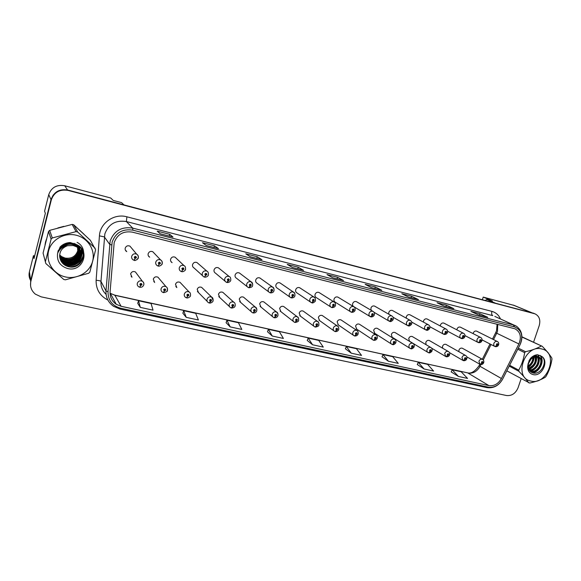 <?xml version="1.0" encoding="UTF-8"?>
<svg xmlns="http://www.w3.org/2000/svg" width="581" height="581" viewBox="0 0 581 581"><rect width="100%" height="100%" fill="white"/><g stroke="black" fill="none" stroke-linecap="round" stroke-linejoin="round"><path stroke-width="0.87" d="M163.508 292.534L164.423 290.965L165.723 290.159C165.382 288.655 164.677 288.488 163.602 289.672L164.329 290.943L163.341 292.577L162.52 292.214C161.249 291.379 160.777 290.217 161.097 288.713C162.084 286.477 163.711 285.787 165.984 286.644L157.945 277.173C155.781 276.353 154.226 276.999 153.29 279.134L154.655 282.475L153.754 281.357M181.228 283.608L180.023 282.322C177.909 281.538 176.399 282.192 175.477 284.283L176.835 287.602L175.811 286.469M202.725 288.423L201.629 287.363C199.573 286.622 198.092 287.275 197.191 289.323L198.535 292.621L197.417 291.488L207.272 301.474M223.772 293.187L222.784 292.294C220.78 291.589 219.335 292.25 218.449 294.262L219.771 297.53L218.761 296.586L229.575 306.71M244.39 297.879L243.497 297.131C241.551 296.455 240.135 297.116 239.263 299.092L240.57 302.338L239.655 301.539L251.384 311.801M264.595 302.505L263.789 301.866C261.886 301.227 260.506 301.88 259.649 303.827L260.934 307.044L260.106 306.361L272.707 316.747M284.399 307.051L283.673 306.499C281.814 305.896 280.463 306.55 279.621 308.46L280.884 311.648L280.136 311.067L293.572 321.569M303.812 311.525L303.151 311.053C301.343 310.465 300.014 311.118 299.186 313.006L300.428 316.166L299.752 315.657L313.98 326.268M322.84 315.919L322.244 315.505C320.48 314.953 319.18 315.599 318.359 317.458L319.579 320.589L318.962 320.146L333.952 330.858M341.505 320.233L340.967 319.877C339.231 319.339 337.96 319.993 337.147 321.823L338.345 324.917L337.786 324.539L353.509 335.346M359.806 324.474L359.319 324.162C357.62 323.646 356.378 324.292 355.572 326.101L356.749 329.166L356.24 328.831L372.653 339.725M377.759 328.643L377.316 328.367C375.66 327.873 374.433 328.512 373.641 330.291L374.789 333.334L374.331 333.036L391.405 344.01M395.37 332.731L394.964 332.485C393.344 332.012 392.146 332.652 391.362 334.409L392.059 337.154L409.772 348.208M412.655 336.748L412.278 336.53C410.694 336.072 409.518 336.711 408.741 338.44L409.452 341.192L427.769 352.311M429.613 340.691L429.272 340.495C427.718 340.059 426.563 340.691 425.793 342.398L426.076 344.693M446.259 344.569L445.947 344.395C444.429 343.967 443.288 344.598 442.526 346.283L442.584 348.186M462.599 348.375L462.309 348.215C460.82 347.808 459.702 348.433 458.954 350.096L458.903 351.708M139.803 287.137L140.667 285.561L141.989 284.741C141.641 283.216 140.914 283.049 139.825 284.247L140.573 285.54L139.636 287.203L138.757 286.811C137.486 285.954 137.007 284.784 137.319 283.288C138.336 281.001 140.006 280.311 142.345 281.219L135.395 271.923C133.165 271.044 131.575 271.697 130.609 273.869L131.989 277.231L131.212 276.135M154.125 253.142L152.759 251.704C150.602 250.941 149.07 251.609 148.162 253.708C147.864 255.219 148.366 256.374 149.673 257.187L148.794 256.214M176.319 258.334L175.092 257.172C172.993 256.453 171.504 257.122 170.618 259.184C170.306 260.687 170.799 261.842 172.099 262.634L171.097 261.639M198.041 263.476L196.959 262.532C194.911 261.849 193.451 262.518 192.58 264.544C192.267 266.047 192.761 267.187 194.047 267.964L202.653 275.772M219.32 268.553L218.354 267.776C216.364 267.129 214.941 267.797 214.084 269.787C213.764 271.283 214.244 272.416 215.529 273.179L225.232 281.335M240.164 273.564L239.307 272.917C237.368 272.293 235.973 272.961 235.131 274.915C234.811 276.418 235.283 277.536 236.547 278.277L247.295 286.738M260.593 278.495L259.83 277.95C257.935 277.355 256.57 278.023 255.742 279.948C255.415 281.436 255.88 282.548 257.136 283.274L268.872 291.996M280.608 283.339L279.933 282.874C278.081 282.308 276.745 282.976 275.924 284.864C275.597 286.353 276.055 287.45 277.29 288.161L289.963 297.116M300.232 288.103L299.622 287.704C297.813 287.167 296.506 287.827 295.693 289.687C295.366 291.168 295.809 292.258 297.036 292.955L310.595 302.113M319.463 292.78L318.918 292.439C317.153 291.916 315.868 292.577 315.069 294.414C314.735 295.889 315.171 296.964 316.384 297.646L330.785 306.986M338.324 297.378L337.83 297.08C336.101 296.579 334.845 297.232 334.053 299.048C333.719 300.508 334.148 301.575 335.346 302.243L350.546 311.75M356.814 301.888L356.371 301.626C354.686 301.147 353.451 301.8 352.667 303.587C352.326 305.04 352.747 306.093 353.923 306.753L369.886 316.413M374.948 306.31L374.549 306.085C372.9 305.621 371.687 306.274 370.91 308.032L371.15 310.298M392.741 310.661L392.378 310.457C390.759 310.014 389.568 310.661 388.805 312.396L388.827 314.227M410.193 314.931L409.859 314.749C408.276 314.321 407.107 314.967 406.351 316.681L406.279 318.177M427.318 319.114L427.013 318.954C425.466 318.541 424.319 319.187 423.571 320.879L423.44 322.106M444.124 323.232L443.848 323.087C442.33 322.687 441.197 323.326 440.456 324.997L440.311 325.999M460.617 327.27L460.363 327.139C458.874 326.754 457.77 327.386 457.029 329.042L456.884 329.855M476.812 331.235L476.58 331.119C475.12 330.749 474.031 331.373 473.297 333.007L473.159 333.654M134.204 260.194L135.09 258.538L136.426 257.717C136.063 256.163 135.329 255.989 134.226 257.194L134.995 258.516L134.044 260.259L133.296 259.939C131.923 259.068 131.393 257.848 131.705 256.257C132.679 254.006 134.327 253.301 136.658 254.144L129.926 246.112C127.711 245.305 126.142 245.974 125.22 248.109C124.915 249.619 125.423 250.789 126.738 251.617L125.99 250.665M34.657 255.952L33.451 255.676L29.391 271.879C28.68 274.922 29.101 277.82 30.67 280.565M124.036 204.897L121.552 202.631L113.222 200.423L110.702 197.998L64.716 185.767C56.735 184.438 51.404 187.394 48.739 194.65L44.592 211.194L45.354 213.307L34.003 258.567L33.451 255.676M514.272 305.461L483.225 297.102L482.383 299.651M485.317 300.428L486.769 299.484L495.085 303.013M53.249 194.955L51.005 199.581L30.691 280.478L30.546 285.656M486.769 299.484L492.405 300.98L483.225 297.102M131.262 276.636L131.684 276.803M45.543 241.979L45.057 244.724L46.415 239.314L45.543 241.979M72.836 266.969L79.946 263.665L72.836 266.969M114.174 242.597C117.326 234.274 123.368 230.788 132.308 232.131L514.926 328.773C520.387 331.824 521.709 336.878 518.891 343.952L501.418 378.514C498.287 383.903 494.119 386.263 488.919 385.602L121.117 306.296L116.244 304.277C111.922 301.248 109.867 297.123 110.092 291.902L114.174 242.597M112.133 242.095L108.008 291.793C108.03 300.319 112.227 305.788 120.601 308.213L488.396 387.164C494.329 387.912 499.079 385.21 502.645 379.073L520.104 344.54C523.445 335.811 521.578 329.928 514.505 326.878L132.831 230.163C122.627 228.616 115.728 232.596 112.133 242.095M533.823 313.362L67.897 190.052C59.531 188.672 53.953 191.788 51.15 199.392L30.728 280.71L30.553 285.721M478.606 314.989L487.779 317.335L479.942 313.733L470.922 311.423L478.65 315.011L487.779 317.335M479.456 315.2L479.942 313.733M444.305 306.238L453.841 308.685L446.411 305.148L437.043 302.752L444.356 306.26L453.841 308.685M445.932 306.645L446.411 305.148M408.632 297.145L418.545 299.68L411.566 296.23L401.82 293.739L408.675 297.167L418.545 299.68M411.079 297.762L411.566 296.23M371.484 287.668L381.804 290.311L375.311 286.949L365.173 284.356L371.52 287.689L381.804 290.311M374.825 288.517L375.311 286.949M172.92 237.026L160.196 233.78L173 237.063L169.754 234.339L157.211 231.129L160.233 233.809L173 237.063M169.274 236.097L169.754 234.339M206.255 245.531L218.478 248.661L214.462 245.785L202.464 242.713L206.277 245.552L218.478 248.661M213.975 247.491L214.462 245.785M250.28 256.758L261.98 259.758L257.252 256.737L245.763 253.795L250.309 256.78L261.98 259.758M256.773 258.407L257.252 256.737M292.41 267.507L303.623 270.376L298.256 267.231L287.246 264.413L292.446 267.521L303.623 270.376M297.77 268.865L298.256 267.231M343.4 280.5L332.753 277.783L343.531 280.55L337.576 277.29L327.009 274.588L332.811 277.82L343.531 280.55M337.089 278.887L337.576 277.29M83.962 234.208L79.902 230.425L83.962 234.208M63.83 226.365L57.875 227.941L63.83 226.365M533.554 342.245L539.212 325.621C540.715 319.92 539.291 315.984 534.956 313.827L68.151 190.43C59.756 189.043 54.156 192.173 51.339 199.806L30.837 281.436C29.805 286.477 31.309 290.711 35.361 294.153L41.164 296.847L506.596 395.538C511.796 396.017 515.623 393.41 518.092 387.701L521.15 378.703M382.037 356.799L388.406 361.244L398.283 363.386L392.727 356.69L382.973 354.548L382.029 356.828M417.274 364.512L424.101 368.993L433.593 371.056L427.609 364.367L418.226 362.304L417.267 364.534M451.183 371.927L458.424 376.444L467.56 378.427L461.176 371.76L452.149 369.77L451.176 371.956M267.514 331.744L272.242 336.029L283.405 338.447L279.403 331.751L268.4 329.325L267.5 331.773M226.089 322.68L230.163 326.892L241.819 329.42L238.435 322.731L226.953 320.204L226.082 322.716M182.87 313.224L186.225 317.349L198.397 319.993L195.688 313.319L183.705 310.682L182.855 313.261M137.726 303.355L140.297 307.378L153.028 310.145L151.053 303.493L138.539 300.74L137.712 303.384M345.39 348.782L351.258 353.183L361.542 355.412L356.458 348.709L346.312 346.472L345.375 348.811M312.571 344.78L323.276 347.104L318.715 340.401L308.155 338.077L307.233 340.466L312.571 344.78L308.155 338.077M272.242 336.029L268.4 329.325M230.163 326.892L226.953 320.204M186.225 317.349L183.705 310.682M140.297 307.378L138.539 300.74M351.258 353.183L346.312 346.472M388.406 361.244L382.973 354.548M424.101 368.993L418.226 362.304M458.424 376.444L452.149 369.77M134.872 257.485L135.191 257.877L134.886 257.354L135.555 257.071L135.765 257.565L135.09 258.538M135.453 257.027L134.901 257.485L135.235 257.891M134.995 258.516L135.191 257.877M141.001 284.124L140.479 284.45L140.776 284.908L140.479 284.392L141.147 284.116L141.343 284.596L140.667 285.561M140.573 285.54L140.776 284.908M140.479 284.45L140.813 284.922M57.94 252.524L57.809 252.103M59.647 254.921L61.673 256.62L65.094 258.066C71.412 258.915 75.617 256.497 77.723 250.818L77.411 245.066M65.493 276.948C77.229 279.635 89.815 272.293 92.611 261.254C95.582 250.258 88.022 238.043 76.213 235.225C64.447 232.24 51.368 239.626 48.601 250.956C45.659 262.249 53.713 274.421 65.493 276.948M64.578 279.65L65.406 279.817L88.653 273.259L89.815 272.111L95.625 249.808L90.367 240.28L73.743 224.796L72.175 224.404L49.661 230.359L48.528 231.47L43.074 253.105L45.826 263.505L63.75 279.454L64.578 279.65M73.743 224.796L77.687 232.03L95.168 248.269M77.687 232.03L76.031 231.623L72.175 224.404M59.625 255.291L61.927 257.318L65.384 258.828C73.656 261.189 81.5 252.263 77.469 245.102L78.072 251.544L77.396 245.059C82.328 252.227 74.375 262.089 65.675 259.598L62.298 258.342L65.776 259.852C74.637 262.401 82.611 252.169 77.331 245.022M57.817 252.045L57.955 252.553M59.625 255.843L62.305 258.342M59.618 255.705L62.211 258.087M57.926 251.573L58.035 252.386M59.647 256.395L62.675 259.373L66.176 260.898C75.879 263.723 83.802 251.529 76.794 244.724M57.882 251.74L57.998 252.445M59.64 256.257L62.581 259.119L66.074 260.637C75.53 263.382 83.497 251.769 76.99 244.826M58.361 250.186L58.245 251.972M59.705 256.947L63.06 260.419L66.575 261.951C78.021 265.292 85.109 249.046 74.884 243.802L74.027 243.359M58.187 250.687L58.173 252.103M59.683 256.809L62.966 260.157L66.474 261.682C77.527 264.929 84.848 249.569 75.341 243.918M61.281 245.879L58.725 251.166M59.785 257.492L63.445 261.479L66.982 263.019C78.5 266.381 85.632 250.033 75.341 244.754L72.313 243.577C66.633 242.676 62.457 244.739 59.778 249.772M60.242 246.838L58.565 251.413M59.763 257.354L63.351 261.218L66.88 262.75C78.377 266.105 85.501 249.786 75.225 244.514L72.204 243.337C66.176 242.451 61.92 244.732 59.429 250.186M59.901 258.029L63.837 262.554L67.396 264.101C78.98 267.478 86.162 251.028 75.813 245.727L72.763 244.543C68.711 243.751 65.203 244.775 62.254 247.622M59.872 257.899L63.736 262.285L67.294 263.832C78.863 267.202 86.032 250.774 75.697 245.48L72.654 244.303C68.151 243.454 64.411 244.761 61.426 248.218M60.054 258.567L64.23 263.643L67.817 265.197C79.474 268.589 86.7 252.038 76.285 246.707L73.221 245.516L67.505 245.698C61.274 248.094 58.797 252.423 60.09 258.69C61.266 262.619 63.888 265.241 67.955 266.548C81.906 270.891 89.641 250.389 76.699 244.666L70.192 242.524C66.205 242.72 62.842 244.209 60.112 246.976L57.606 253.352C56.669 260.992 60.017 266.054 67.657 268.531C82.517 272.591 90.897 250.636 76.699 244.666M60.01 258.429L64.128 263.367L67.708 264.921C79.35 268.313 86.569 251.784 76.169 246.46L73.104 245.276M62.763 258.422L67.273 259.126M76.772 254.798L78.725 251.704M78.943 251.145L79.285 250.07M79.343 249.845L79.444 249.402M79.459 249.314L79.662 246.758M59.698 256.925L62.269 258.247M57.606 253.352C59.487 249.009 62.784 246.46 67.505 245.698M49.661 230.359L52.29 237.963L51.099 239.14L48.528 231.47M52.29 237.963L76.031 231.623M45.333 261.944L51.099 239.14M80.752 251.791L81.318 248.646M60.678 260.382L64.121 261.893M65.036 262.125L72.24 261.9M74.346 261.101L79.604 256.679M80.062 255.96L80.803 254.514M80.941 254.187L81.187 253.512M81.231 253.367L81.805 249.38M61.317 261.588L64.433 262.917M65.326 263.157L71.986 263.128M75.421 261.82L80.134 257.615M80.585 256.904L81.311 255.473M81.442 255.153L82.299 250.28M62.363 263.011L64.745 263.956M65.631 264.195L71.928 264.297M76.322 262.627L80.672 258.567M81.115 257.862L82.8 251.464M64.28 264.747L71.957 265.452M68.522 266.701C82.727 268.676 89.627 248.69 77.091 242.357M80.912 251.834L81.376 248.733M60.744 260.528L64.585 262.133M65.638 262.365C71.26 263.186 75.835 261.472 79.357 257.223M79.924 256.41L80.781 254.819M80.941 254.463L81.217 253.723M81.275 253.556L81.863 249.481M61.419 261.755L64.883 263.164M65.922 263.404C71.666 264.268 76.329 262.525 79.902 258.16M80.447 257.354L81.289 255.778M81.442 255.422L82.357 250.411M62.545 263.208L65.195 264.21M66.219 264.449C72.08 265.364 76.823 263.585 80.447 259.104M80.977 258.313L82.865 251.646M64.629 264.987C73.191 268.262 83.076 261.77 83.352 253.556M69.466 266.89C76.256 266.715 80.868 263.607 83.294 257.557M77.723 250.818L78.203 250.97M78.362 251.021L78.798 251.159M78.943 251.203L79.336 251.333M530.838 381.049C547.781 385.668 559.249 352.514 541.804 348.985C524.621 343.952 513.11 378.02 530.838 381.049M506.973 370.918L529.69 383.053C535.929 381.666 541.093 379.742 545.174 377.294L546.031 376.372C549.038 371.201 551.013 365.471 551.95 359.189L551.812 358.027C549.691 354.642 546.503 350.735 542.255 346.312L521.927 337.024M534.956 355.281L535.697 355.507C542.385 357.751 537.2 371.433 529.262 370.228M529.901 371.077L531.005 371.462C539.183 373.903 545.523 359.261 538.398 356.836L534.215 356.995L531.492 358.659C529.393 360.627 528.274 363.016 528.136 365.812L528.209 367.112C528.659 370.082 530.155 372 532.697 372.886C541.427 375.784 548.631 359.959 541.18 356.131L537.258 354.737C534.702 355.027 532.414 356.269 530.409 358.462L528.187 363.386L527.621 366.655C527.737 370.903 529.545 373.547 533.053 374.578C542.117 377.163 549.641 360.162 541.18 356.131M529.792 370.947L530.337 371.114C538.057 373.452 544.6 360.017 538.355 356.814M528.761 362.66L530.293 359.937M530.46 359.443L530.773 358.07M528.848 361.259L529.596 359.719M528.158 366.64C531.884 364.396 533.648 361.288 533.445 357.33M533.438 357.25L533.198 356.124M528.136 365.957C531.223 363.829 532.784 361.07 532.828 357.664M532.828 357.54L532.697 356.443M528.572 368.761C534.564 367.962 538.391 358.935 534.694 355.369M528.434 368.303C534.643 365.318 536.633 361.048 534.397 355.499M529.08 369.908C536.423 370.525 541.332 358.354 535.646 355.492M538.304 356.792L536.982 356.276M528.187 363.386L531.586 358.361L534.215 356.995M521.92 336.806L542.255 346.312M509.646 365.275L518.724 370.133L518.884 371.295L509.217 366.11M518.303 348.15L525.529 351.716L524.658 352.645L517.758 349.232M525.529 351.716C531.804 350.321 537.047 348.433 541.238 346.058M518.724 370.133C521.694 364.853 523.677 359.029 524.658 352.645M528.674 382.828C526.459 379.582 523.198 375.74 518.884 371.295M530.576 359.022L530.86 357.976M528.194 367.039L530.94 364.505M533.264 360.104L533.75 357.184M533.75 357.133L533.707 355.833M528.855 369.472L533.431 366.015M535.965 361.222L536.125 355.819M536.096 355.695L535.871 354.984M530.627 371.172L535.951 367.533M538.681 362.37L538.798 357.119M538.769 357.003L537.781 354.773M532.45 372.799L538.507 369.044M541.419 363.539C542.16 360.184 541.666 357.468 539.945 355.376M528.463 363.583L530.881 359.254M530.998 358.884L531.303 357.547M528.245 367.395C531.993 364.723 533.939 361.273 534.084 357.046M534.084 357.032L534.004 355.681M528.979 369.727C534.738 366.684 537.243 362.159 536.503 356.146M536.437 355.892L536.118 354.918M530.344 371.528L530.787 371.404M531.201 371.266C537.236 368.325 539.894 363.713 539.175 357.446M539.11 357.199L538.028 354.802M532.908 372.944C540.33 371.441 544.825 360.256 540.294 355.557M158.206 265.953L159.136 264.311L160.45 263.498C160.109 261.966 159.39 261.799 158.308 262.982L159.041 264.29L158.947 263.142L159.593 262.859L159.136 264.311M159.041 264.29L158.047 265.996L157.349 265.706C155.984 264.856 155.461 263.643 155.781 262.053C156.732 259.845 158.337 259.141 160.603 259.932C161.997 260.782 162.527 262.002 162.201 263.6M158.94 263.295L159.281 263.672M159.426 262.932L158.933 263.266M181.657 271.574L182.637 269.954L183.93 269.148C183.603 267.638 182.906 267.471 181.831 268.647L182.543 269.933L182.463 268.792L183.088 268.516L182.637 269.954M182.877 268.466L182.449 268.901M182.543 269.933L181.497 271.603L180.851 271.334C179.493 270.506 178.977 269.301 179.304 267.718C180.233 265.553 181.802 264.849 184.003 265.597C185.179 266.047 185.68 267.304 185.513 269.373L185.23 270.049M204.585 277.072L205.609 275.467L206.872 274.668C206.567 273.179 205.885 273.012 204.824 274.174L205.514 275.445L205.442 274.326L206.059 274.043L205.609 275.467M205.79 274.007L205.427 274.414M205.514 275.445L204.425 277.086L203.822 276.832C202.471 276.026 201.963 274.835 202.297 273.252C203.212 271.131 204.737 270.419 206.88 271.131C208.034 271.545 208.535 272.794 208.383 274.886C208.652 275.459 206.734 277.428 204.723 277.159M226.997 282.439L229.313 280.064C229.016 278.597 228.348 278.437 227.309 279.584L227.977 280.834L227.905 279.73L228.507 279.446L228.064 280.855M227.977 280.834L226.844 282.446L226.27 282.213C224.934 281.422 224.433 280.238 224.774 278.662C225.675 276.578 227.164 275.873 229.248 276.549C230.366 276.883 230.868 278.125 230.744 280.267C230.853 280.906 229.379 282.678 227.135 282.519M79.844 250.004L80.243 247.332M60.38 259.642L63.583 260.746M64.237 260.876L67.396 261.13M69.415 260.949L76.307 258.029M76.111 255.625L78.348 253.149M81.347 250.491L81.63 249.096M79.161 246.308L78.791 247.833M78.667 248.196L78.486 248.683M78.384 248.908L78.203 249.307M80.2 247.288L79.793 249.874M79.662 250.317L79.452 250.927M79.132 251.696L78.725 252.517M164.227 289.955L164.532 290.326L164.234 289.817L164.895 289.541L165.084 290.013L164.423 290.965M164.329 290.943L164.532 290.326M164.22 289.919L164.568 290.333M164.692 289.534L164.227 289.868M186.675 297.806L187.634 296.252L188.912 295.446C188.593 293.964 187.903 293.804 186.842 294.974L187.547 296.23L187.46 295.119L188.099 294.843L187.634 296.252M187.852 294.792L187.452 295.148M187.547 296.23L186.508 297.835L185.738 297.494C184.475 296.68 184.01 295.518 184.33 294.022C185.303 291.829 186.886 291.132 189.094 291.945C190.212 292.454 190.67 293.674 190.466 295.62L190.386 295.845M187.445 295.264L187.779 295.627M209.327 302.955L211.586 300.624C211.281 299.157 210.605 299.004 209.559 300.159L210.242 301.401L210.169 300.297L210.787 300.021L210.329 301.416M210.242 301.401L209.167 302.97L208.441 302.657C207.185 301.859 206.72 300.711 207.047 299.208C207.998 297.058 209.545 296.361 211.687 297.131L213.147 300.442M248.922 287.689L251.246 285.344C250.97 283.891 250.317 283.731 249.285 284.872L249.932 286.106L249.874 285.017L250.462 284.734L250.019 286.128M249.932 286.106L248.762 287.689L248.225 287.472C246.903 286.694 246.409 285.525 246.751 283.956C247.644 281.908 249.096 281.204 251.13 281.843L252.735 284.218M270.361 292.817L272.707 290.507C272.445 289.077 271.806 288.917 270.79 290.05L271.414 291.263L271.363 290.188L271.937 289.904L271.501 291.284M271.414 291.263L270.209 292.817L269.693 292.606C268.393 291.851 267.906 290.696 268.255 289.135C269.126 287.116 270.557 286.411 272.533 287.029L274.036 288.866M291.342 297.842L293.703 295.562C293.456 294.146 292.824 293.993 291.829 295.104L292.432 296.31L292.388 295.242L292.947 294.966L292.512 296.325M292.432 296.31L291.183 297.828L290.703 297.639C289.411 296.898 288.939 295.751 289.287 294.197C290.151 292.214 291.546 291.509 293.478 292.098L294.821 293.521M231.478 307.988L233.751 305.679C233.468 304.233 232.807 304.088 231.775 305.228L232.429 306.448L232.371 305.366L232.974 305.09L232.516 306.47M232.429 306.448L231.318 307.995L230.628 307.698C229.386 306.921 228.929 305.78 229.255 304.284C230.192 302.171 231.703 301.474 233.794 302.207C234.869 302.599 235.32 303.805 235.16 305.838C234.913 307.124 233.729 307.865 231.608 308.061M253.142 312.905L255.437 310.632C255.168 309.201 254.522 309.056 253.505 310.189L254.137 311.394L254.086 310.319L254.674 310.043L254.224 311.409M254.137 311.394L252.989 312.905L252.336 312.629C251.101 311.866 250.651 310.741 250.985 309.245C251.9 307.167 253.381 306.477 255.415 307.167L256.896 309.39M274.341 317.72L276.658 315.468C276.396 314.06 275.764 313.922 274.755 315.04L275.379 316.224L275.329 315.171L275.91 314.895L275.459 316.246M275.379 316.224L274.188 317.713L273.571 317.458C272.344 316.71 271.901 315.592 272.242 314.096C273.143 312.062 274.588 311.365 276.571 312.026L277.965 313.813M311.874 302.752L314.248 300.5C314.016 299.106 313.399 298.954 312.411 300.057L312.999 301.248L312.963 300.195L313.515 299.912L313.079 301.263M312.999 301.248L311.714 302.737L311.256 302.556C309.985 301.837 309.528 300.704 309.876 299.157C310.726 297.203 312.091 296.506 313.972 297.058L315.156 298.162M331.969 307.56L334.358 305.345C334.14 303.957 333.538 303.812 332.564 304.909L333.131 306.078L333.102 305.04L333.639 304.764L333.211 306.093M333.131 306.078L331.816 307.545L331.381 307.371C330.124 306.666 329.674 305.541 330.03 304.001C330.865 302.084 332.209 301.386 334.039 301.924L335.07 302.788M351.643 312.266L354.047 310.08C353.836 308.714 353.255 308.576 352.289 309.651L352.841 310.806L352.82 309.782L353.342 309.506L352.914 310.828M352.841 310.806L351.49 312.251L351.077 312.084C349.842 311.394 349.399 310.283 349.755 308.751C350.59 306.862 351.897 306.165 353.691 306.681L354.584 307.371M370.91 316.877L373.329 314.72C373.133 313.37 372.559 313.232 371.608 314.299L372.138 315.439L372.123 314.43L372.639 314.154L372.218 315.461M372.138 315.439L370.366 316.703C369.146 316.028 368.717 314.924 369.073 313.406C369.894 311.539 371.186 310.85 372.937 311.343L373.714 311.903M389.793 321.395L392.219 319.26C392.03 317.93 391.471 317.792 390.526 318.853L391.042 319.978L391.035 318.976L391.543 318.7L391.122 320M391.042 319.978L389.263 321.22C388.057 320.559 387.636 319.47 387.999 317.96C388.812 316.122 390.076 315.439 391.783 315.911L392.465 316.369M295.09 322.426L297.414 320.211C297.167 318.816 296.55 318.678 295.562 319.782L296.157 320.959L296.114 319.913L296.68 319.637L296.237 320.973M296.157 320.959L294.937 322.419L294.349 322.172C293.136 321.446 292.701 320.334 293.042 318.853C293.928 316.841 295.344 316.151 297.276 316.783L298.554 318.214M315.396 327.038L317.734 324.844C317.502 323.472 316.899 323.334 315.919 324.43L316.5 325.592L316.463 324.554L317.023 324.278L316.58 325.607M316.5 325.592L315.243 327.023L314.684 326.791C313.486 326.079 313.057 324.982 313.399 323.501C314.277 321.525 315.657 320.843 317.546 321.438L318.693 322.586M335.281 331.548L337.634 329.383C337.408 328.033 336.82 327.895 335.854 328.977L336.414 330.124L336.384 329.1L336.929 328.824L336.493 330.139M336.414 330.124L335.128 331.533L334.591 331.315C333.407 330.611 332.986 329.529 333.334 328.054C334.198 326.108 335.549 325.425 337.394 325.999L338.411 326.929M354.751 335.963L357.112 333.828C356.908 332.492 356.327 332.361 355.369 333.436L355.913 334.562L355.892 333.552L356.429 333.276L355.993 334.583M355.913 334.562L354.599 335.949L354.083 335.738C352.914 335.055 352.507 333.981 352.856 332.514C353.713 330.596 355.035 329.914 356.828 330.466L357.736 331.228M373.815 340.292L376.197 338.186C376.001 336.864 375.428 336.733 374.491 337.793L375.014 338.912L374.999 337.91L375.522 337.641L375.086 338.926M375.014 338.912L373.67 340.27L373.176 340.074C372.022 339.398 371.622 338.338 371.978 336.878C372.82 334.99 374.113 334.315 375.871 334.838L376.67 335.469M408.283 325.818L410.723 323.711C410.549 322.397 409.997 322.266 409.068 323.312L409.569 324.423L409.561 323.435L410.063 323.159L409.641 324.445M409.569 324.423L407.768 325.65C406.584 325.004 406.177 323.922 406.54 322.426C407.346 320.61 408.581 319.928 410.251 320.385L410.854 320.763M426.403 330.153L428.851 328.076C428.691 326.776 428.146 326.645 427.231 327.684L427.718 328.781L428.204 327.531L427.783 328.795M427.718 328.781L425.909 329.993C424.74 329.354 424.341 328.287 424.711 326.798C425.503 325.004 426.715 324.329 428.357 324.764L428.88 325.091M444.167 334.402L446.622 332.354C446.469 331.068 445.939 330.938 445.031 331.969L445.504 333.051L445.99 331.816L445.569 333.066M445.504 333.051L443.681 334.242C442.533 333.617 442.141 332.564 442.511 331.083C443.303 329.318 444.494 328.643 446.099 329.064L446.564 329.34M461.583 338.563L464.045 336.544C463.899 335.273 463.384 335.143 462.483 336.167L462.941 337.234L463.42 336.014L463.006 337.256M462.941 337.234L461.111 338.411C459.978 337.801 459.6 336.755 459.97 335.288C460.748 333.545 461.924 332.877 463.485 333.283L463.907 333.516M478.657 342.645L481.126 340.648C480.988 339.391 480.48 339.275 479.594 340.284L480.037 341.337L480.516 340.125L480.102 341.359M480.037 341.337L478.192 342.5C477.081 341.897 476.71 340.865 477.088 339.406C477.858 337.684 479.005 337.024 480.545 337.408L480.915 337.619M495.397 346.654L497.873 344.678C497.75 343.436 497.249 343.32 496.377 344.322L496.799 345.368L497.278 344.163L496.864 345.383M496.799 345.368L494.947 346.508C493.85 345.92 493.494 344.896 493.872 343.451C494.634 341.751 495.767 341.083 497.271 341.461L497.605 341.643M392.502 344.533L394.891 342.449C394.702 341.141 394.15 341.018 393.214 342.071L393.729 343.168L393.722 342.187L394.23 341.911L393.802 343.189M393.729 343.168L392.357 344.504L391.877 344.322C390.737 343.661 390.352 342.608 390.708 341.156C391.536 339.297 392.814 338.621 394.528 339.122L395.24 339.653M410.811 348.68L413.207 346.632C413.033 345.339 412.488 345.216 411.566 346.254L412.06 347.344L412.06 346.37L412.561 346.102L412.132 347.358M412.06 347.344L410.665 348.658L410.208 348.477C409.082 347.837 408.697 346.792 409.06 345.346C409.881 343.516 411.13 342.841 412.808 343.327L413.44 343.77M428.756 352.754L431.16 350.728C430.993 349.45 430.463 349.326 429.555 350.365L430.027 351.432L430.528 350.205L430.1 351.454M430.027 351.432L428.604 352.725L428.168 352.558C427.057 351.926 426.686 350.888 427.05 349.457C427.863 347.649 429.09 346.98 430.724 347.445L431.291 347.823M446.346 356.741L448.757 354.744C448.605 353.48 448.082 353.364 447.181 354.388L447.646 355.449L448.14 354.228L447.711 355.463M447.646 355.449L445.772 356.552L444.683 353.48C445.489 351.701 446.687 351.033 448.292 351.483L448.793 351.81M463.594 360.656L466.013 358.68C465.868 357.431 465.352 357.315 464.466 358.332L464.916 359.378L465.403 358.172L464.982 359.392M464.916 359.378L463.035 360.467L461.968 357.431C462.767 355.674 463.95 355.013 465.519 355.441L465.969 355.725M480.509 364.49L482.934 362.544C482.796 361.309 482.295 361.193 481.417 362.195L481.852 363.234L482.339 362.036L481.918 363.248M481.852 363.234L479.964 364.309L478.926 361.302C479.71 359.566 480.872 358.913 482.412 359.327L482.818 359.566M513.176 305.069L531.506 312.643M29.391 271.879L30.691 280.478M48.739 194.65L51.005 199.581M64.716 185.767L67.563 189.972M518.891 343.952L496.719 333.218L497.481 331.395L497.75 324.372M493.516 339.587L496.719 333.218L495.673 332.717L496.486 330.8M107.877 300.057C99.83 295.831 95.909 289.236 96.119 280.282L99.424 235.871C100.012 222.973 114.283 213.147 126.89 216.807L491.94 311.387C491.373 313.479 491.642 314.887 492.746 315.621L126.382 221.557C115.75 219.916 108.567 224.034 104.841 233.918L100.971 281.4C100.702 286.491 102.401 290.82 106.083 294.385M491.94 311.387C495.883 312.498 498.723 315.018 500.466 318.962M494.838 316.42L516.008 326.043M120.601 308.213L119.904 309.019L113.578 306.31C108.255 302.548 105.727 297.428 105.996 290.965L110.129 241.144C114.058 230.751 121.596 226.408 132.744 228.115L132.831 230.163M111.646 244.95L109.598 244.252L104.34 236.881L99.424 235.871M488.396 387.164L486.914 387.636C493.632 388.493 498.883 385.639 502.659 379.081L502.688 379.03M502.645 379.073L520.126 344.548C522.442 339.282 522.464 334.54 520.184 330.32C518.441 327.619 516.538 325.941 514.475 325.295L494.939 316.471M96.119 280.282C98.806 280.478 100.426 280.848 100.971 281.4L105.996 290.965L108.008 291.793M514.505 326.878L513.321 324.924L132.744 228.115L126.382 221.557L126.89 216.807M534.331 313.631L532.704 312.963M68.151 190.43L67.897 190.052M51.339 199.806L51.15 199.392M30.837 281.436L30.728 280.71M488.919 385.602L468.017 373.075C473.05 373.743 477.066 371.491 480.059 366.335L480.952 364.563M501.418 378.514L480.059 366.335L479.114 365.638L479.819 364.236M483.254 359.98L491.039 344.504M110.049 293.18L114.987 295.33L467.371 372.813C470.988 373.91 474.888 371.549 479.071 365.718M121.117 306.296L114.777 295.141L467.371 372.813M134.342 260.332C134.705 261.377 139.062 258.291 138.184 257.971C138.569 256.388 138.06 255.11 136.658 254.144C138.06 255.008 138.605 256.243 138.278 257.841M138.249 257.957L137.08 259.634M139.934 287.268C141.8 287.421 143.064 286.644 143.71 284.93C144.088 283.397 143.63 282.163 142.345 281.219C143.638 282.075 144.124 283.259 143.812 284.77M162.164 263.73L161.438 264.987M163.639 292.65C166.587 291.938 167.822 291.168 167.357 290.333C167.575 288.423 167.117 287.196 165.984 286.644C167.27 287.479 167.756 288.648 167.437 290.166M167.386 290.326L167.008 291.103M513.786 305.257L531.913 312.752M119.904 309.019L486.914 387.636M534.956 313.827L533.322 313.152M116.244 304.277L110.354 293.39L114.777 295.141M482.317 359.276L490.015 343.974M492.477 339.072L495.673 332.717M496.559 330.589L497.075 324.198M303.507 270.325L292.388 267.492M261.871 259.707L250.258 256.744M218.391 248.617L206.233 245.516M381.659 290.26L371.455 287.653M418.393 299.622L408.596 297.123M453.681 308.62L444.276 306.223M487.604 317.277L478.57 314.967M133.296 259.939L134.044 260.259M138.757 286.811L139.636 287.203M61.673 256.62L61.927 257.318M59.661 256.577L59.807 256.998M537.723 356.502L538.398 356.836M528.136 365.812L527.621 366.655M152.759 251.704L160.603 259.932C161.816 260.47 162.324 261.74 162.121 263.738C162.891 264.028 159.448 266.788 158.344 266.069M157.349 265.706L158.047 265.996M185.513 269.373C185.964 269.838 183.56 272.09 181.795 271.676M175.092 257.172L184.003 265.597M180.851 271.334L181.497 271.603M196.959 262.532L206.88 271.131M203.822 276.832L204.425 277.086M218.354 267.776L229.248 276.549M226.27 282.213L226.844 282.446M162.52 292.214L163.341 292.577M190.466 295.62C190.757 296.426 188.251 298.3 186.806 297.9M180.023 282.322L189.094 291.945M185.738 297.494L186.508 297.835M201.629 287.363L211.687 297.131C212.777 297.552 213.234 298.772 213.06 300.784C213.249 301.612 211.077 303.347 209.458 303.035M208.441 302.657L209.167 302.97M239.307 272.917L251.13 281.843C252.234 282.155 252.728 283.383 252.612 285.54C252.619 286.665 251.428 287.406 249.053 287.755M248.225 287.472L248.762 287.689M259.83 277.95L272.533 287.029C273.622 287.312 274.116 288.532 274.007 290.689C273.593 292.185 272.424 292.918 270.499 292.882M269.693 292.606L270.209 292.817M279.933 282.874L293.478 292.098C294.531 292.33 295.025 293.543 294.937 295.736C294.552 297.196 293.398 297.915 291.473 297.9M290.703 297.639L291.183 297.828M222.784 292.294L233.794 302.207M230.628 307.698L231.318 307.995M243.497 297.131L255.415 307.167C256.453 307.494 256.911 308.7 256.773 310.777C256.214 312.331 255.052 313.065 253.28 312.97M252.336 312.629L252.989 312.905M263.789 301.866L276.571 312.026C277.602 312.331 278.059 313.529 277.929 315.614C277.398 317.139 276.244 317.858 274.479 317.778M273.571 317.458L274.188 317.713M299.622 287.704L313.972 297.058C315.025 297.276 315.505 298.481 315.425 300.667C315.962 301.031 312.752 303.638 312.004 302.81M311.256 302.556L311.714 302.737M318.918 292.439L334.039 301.924C335.084 302.127 335.564 303.318 335.484 305.497C335.019 306.841 333.893 307.545 332.1 307.61M331.381 307.371L331.816 307.545M337.83 297.08L353.691 306.681C354.7 306.841 355.18 308.024 355.122 310.232C354.592 311.598 353.48 312.287 351.781 312.317M351.077 312.084L351.49 312.251M356.371 301.626L372.937 311.343C374.237 312.077 374.709 313.246 374.353 314.866C373.801 316.224 372.704 316.914 371.048 316.928M370.366 316.703L370.765 316.856M374.549 306.085L391.783 315.911C393.09 316.652 393.562 317.814 393.192 319.397C393.301 319.978 390.868 322.208 389.924 321.438M374.004 312.266L388.82 320.966M389.263 321.22L389.64 321.373M283.673 306.499L297.276 316.783C298.3 317.066 298.75 318.257 298.627 320.342C298.816 321.228 297.675 321.939 295.221 322.484M294.349 322.172L294.937 322.419M303.151 311.053L317.546 321.438C318.548 321.678 318.998 322.854 318.889 324.975C319.063 325.847 317.945 326.551 315.527 327.088M314.684 326.791L315.243 327.023M322.244 315.505L337.394 325.999C338.389 326.224 338.832 327.393 338.738 329.507C338.164 330.901 337.053 331.598 335.411 331.598M334.591 331.315L335.128 331.533M340.967 319.877L356.828 330.466C357.816 330.676 358.266 331.838 358.165 333.944C357.555 335.346 356.458 336.036 354.882 336.014M354.083 335.738L354.599 335.949M359.319 324.162L375.871 334.838C377.105 335.557 377.548 336.711 377.2 338.295C376.575 339.682 375.493 340.364 373.953 340.335M373.176 340.074L373.67 340.27M392.378 310.457L410.251 320.385C411.544 321.104 412.016 322.252 411.653 323.849C411.762 324.409 409.307 326.638 408.421 325.861M393.105 317.27L407.375 325.425M407.768 325.65L408.131 325.788M409.859 314.749L428.357 324.764C429.664 325.52 430.129 326.667 429.744 328.2C429.846 328.773 427.376 330.967 426.541 330.197M411.689 322.07L425.546 329.79M427.013 318.954L446.099 329.064C447.377 329.739 447.835 330.872 447.479 332.47C446.942 333.872 445.881 334.525 444.305 334.438M429.853 326.711L443.354 334.06M443.848 323.087L463.485 333.283C464.749 333.915 465.207 335.041 464.858 336.66C464.328 338.04 463.282 338.687 461.721 338.607M447.617 331.221L460.806 338.251M460.363 327.139L480.545 337.408C481.794 338.026 482.252 339.144 481.903 340.764C481.38 342.122 480.349 342.768 478.795 342.688M465.018 335.615L477.916 342.354M476.58 331.119L497.271 341.461C498.52 342.056 498.97 343.168 498.621 344.787C498.106 346.131 497.082 346.763 495.542 346.69M482.063 339.9L494.692 346.378M377.316 328.367L394.528 339.122C395.777 339.885 396.22 341.025 395.85 342.558C395.893 343.255 393.453 345.288 392.64 344.569M391.877 344.322L392.357 344.504M394.964 332.485L412.808 343.327C414.064 344.097 414.5 345.23 414.122 346.734C414.195 347.38 411.747 349.45 410.949 348.723M410.208 348.477L410.665 348.658M412.278 336.53L430.724 347.445C431.973 348.186 432.409 349.319 432.039 350.822C432.075 351.498 429.613 353.524 428.894 352.79M428.168 352.558L428.604 352.725M429.272 340.495L448.292 351.483C449.527 352.195 449.963 353.313 449.6 354.838C449.069 356.204 448.031 356.85 446.484 356.785M431.61 348.164L445.409 356.335M445.772 356.552L446.201 356.719M445.947 344.395L465.519 355.441C466.746 356.131 467.182 357.242 466.812 358.775C466.296 360.118 465.272 360.757 463.732 360.692M449.44 352.602L462.701 360.278M463.035 360.467L463.442 360.627M462.309 348.215L482.412 359.327C483.632 359.995 484.067 361.099 483.704 362.631C483.189 363.96 482.172 364.592 480.647 364.527M466.797 356.857L479.659 364.134M479.964 364.309L480.356 364.461"/></g></svg>
